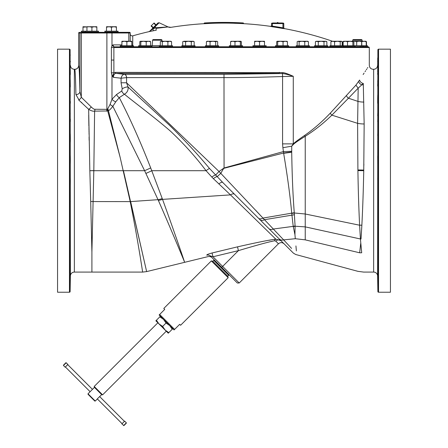 <?xml version="1.0" encoding="UTF-8"?>
<svg xmlns="http://www.w3.org/2000/svg" width="448" height="448" viewBox="0 0 448 448"><rect width="100%" height="100%" fill="white"/><g stroke="black" fill="none" stroke-linecap="round" stroke-linejoin="round"><path stroke-width="0.67" d="M121.016 46.866L368.642 46.866L369.303 47.522L113.882 47.522L113.882 60.071L111.384 60.071L111.384 72.834L111.983 75.566L112.678 76.502A2.01 0.958 -40.4 0 1 113.355 75.762L113.501 74.53L111.983 75.566L111.983 99.243L116.581 94.517L121.75 91L122.22 88.844L121.066 82.779L121.066 78.21L113.439 77.342L113.355 75.762M350.946 46.866L347.799 46.866M130.424 46.866L347.592 46.866L114.464 46.866L113.882 47.522L114.156 46.995L113.882 47.522L111.401 47.522L111.401 60.071M353.998 46.866L350.851 46.866M351.635 46.866L361.76 46.866M330.775 46.866L342.289 46.866M231.493 46.866L297.041 46.866M254.492 46.866L265.401 46.866L264.852 46.547M185.522 46.866L240.453 46.866M206.181 46.866L217.874 46.866M132.703 46.866L191.369 46.866M171.237 46.547L160.098 46.866L171.786 46.866M146.222 46.866L151.049 46.866L150.5 46.547M163.761 46.866L150.825 46.866L163.761 46.866M121.906 44.884L113.193 44.884A1.982 1.271 -90 0 0 114.464 46.866M82.561 32.015A0.319 0.319 -90 0 0 82.286 32.178A0.319 0.319 -90 0 1 82.561 32.015A0.319 0.319 -90 0 0 82.286 32.178A0.319 0.319 -90 0 1 82.561 32.015A0.319 0.319 -90 0 0 82.286 32.178A0.319 0.319 0 0 1 82.012 32.334L129.556 32.334A0.661 0.661 0 0 1 130.211 32.995A0.661 0.661 0 0 0 129.556 32.334A0.661 0.661 0 0 1 130.211 32.995L130.211 41.261M79.38 32.334L79.38 32.334A0.661 0.661 90 0 0 78.719 32.995L106.887 32.995A0.661 0.426 90 0 1 107.313 32.334L97.838 32.334A0.319 0.319 0 0 1 97.563 32.178A0.319 0.319 90 0 0 97.289 32.015A0.319 0.319 90 0 1 97.563 32.178L86.251 32.178A0.319 0.319 0 0 1 85.977 32.334L97.838 32.334M128.8 41.261L128.8 32.995A0.661 0.426 90 0 0 128.374 32.334L111.558 32.334A0.661 0.426 90 0 1 111.983 32.995L130.211 32.995M117.107 32.334L105.829 32.334M69.457 292.225L69.457 49.174L57.562 49.174L57.562 292.225L69.457 292.225A0.661 0.661 0 0 0 70.118 291.581L70.392 275.979A3.965 3.965 0 0 1 74.357 272.082L91.907 272.082L91.907 252.084L93.822 170.615L94.612 111.138A3.965 2.548 91 0 0 94.937 109.256L107.425 109.357L110.062 104.485L111.983 99.243A3.965 1.736 35.4 0 0 115.786 101.786L119.28 97.614C129.864 118.009 140.336 141.445 150.696 167.916A16.845 1.058 154.5 0 1 144.614 170.699L158.368 200.43C172.407 232.45 183.73 260.002 184.565 262.069M113.193 44.884L111.983 45.405L111.401 47.522M79.335 100.509L75.925 94.595C75.589 78.624 75.202 70.213 74.754 69.35L74.754 69.35A3.965 3.959 144.8 0 0 78.719 65.391L78.719 65.391C79.162 66.282 79.554 75.029 79.89 91.616L81.306 97.261L91.207 106.915C93.022 108.696 94.259 109.474 94.937 109.256M93.822 170.615L89.841 170.699L88.659 109.312C91.23 110.874 93.212 111.479 94.612 111.138L107.71 110.964L120.12 157.254L130.206 201.611C138.348 242.48 142.744 272.989 142.643 272.082C142.811 273.454 138.426 242.861 130.206 201.611L93.066 201.566A9.537 3.433 -1.6 0 0 90.703 201.522L89.841 170.699L123.441 170.699L146.642 271.6L130.642 201.594L130.206 201.611M78.669 99.954L88.659 109.312A3.965 1.943 137.8 0 0 91.207 106.915M81.788 102.631L81.413 102.301M88.71 115.097L88.872 126.045M88.906 127.803L88.911 128.335M88.934 129.578L88.95 130.295M88.973 131.55L88.99 132.272M89.012 133.538L89.023 134.081M89.085 137.01L89.152 140.342M89.678 163.632L89.69 164.119M70.392 275.979L70.118 49.823A0.661 0.661 0 0 0 69.457 49.174M70.185 159.622C70.241 165.161 70.291 165.161 70.33 159.622C70.274 154.084 70.224 154.084 70.185 159.622C70.241 165.161 70.291 165.161 70.33 159.622C70.274 154.084 70.224 154.084 70.185 159.622M70.185 137.071C70.241 143.058 70.291 143.618 70.33 138.746C70.274 132.754 70.224 132.194 70.185 137.071L70.235 133.616M70.28 142.201L70.33 138.746M70.185 115.808L70.224 113.159M70.291 121.744L70.33 119.095M70.185 96.662L70.213 94.752M70.302 103.337L70.33 101.433M70.185 287.392L70.33 278.802L70.185 287.392M70.185 274.266L70.19 274.596M70.33 266.336L70.325 266.006M70.185 261.57L70.33 254.43L70.202 262.293M70.33 254.43L70.314 253.708M70.185 245.375L70.33 239.305L70.213 246.635M70.33 239.305L70.302 238.05M70.185 226.318L70.224 228.222M70.33 221.547L70.291 219.638M70.185 205.117L70.235 207.771M70.33 201.835L70.28 199.181M70.185 182.599C70.241 187.471 70.291 186.917 70.33 180.925C70.274 176.053 70.224 176.607 70.185 182.599L70.252 186.054M70.33 180.925L70.263 177.47M70.213 79.85L70.308 86.957L70.213 79.85M70.213 67.62L70.308 74.586L70.202 67.553M70.213 55.356L70.196 54.757M70.308 61.258L70.319 61.858M91.907 252.084L90.703 201.522M106.63 111.194A3.965 2.548 92.1 0 0 106.887 109.564L106.887 32.995L111.983 32.995L111.983 45.405L114.156 46.995M107.873 108.937A3.965 1.406 62.3 0 1 108.438 110.65L107.71 110.964A3.965 1.898 68.1 0 0 107.425 109.357M78.758 100.027A3.965 2.122 130.8 0 0 81.306 97.261L81.306 32.995A0.661 0.426 90 0 1 81.726 32.334M75.925 94.595A3.965 2.974 178.9 0 0 79.89 91.616L79.89 32.995A0.661 0.661 90 0 1 80.55 32.334M123.441 170.699L144.614 170.699L112.846 106.305C110.835 108.898 109.368 110.348 108.438 110.65L120.12 157.254M115.786 101.786L112.846 106.305A3.965 0.358 34.9 0 1 110.062 104.485M222.824 182.554L209.513 168.47A5.286 0.795 -38.9 0 0 206.063 170.699C195.496 156.677 183.63 143.5 170.464 131.163C154.61 117.365 135.223 103.085 124.443 94.226L119.28 97.614A3.965 2.234 54.3 0 1 116.581 94.517M113.501 74.53L113.893 72.834L111.384 72.834M232.966 192.696L234.578 194.309A5.286 2.699 -45 0 0 230.468 194.88L213.377 178.657A5.286 1.406 -42.7 0 1 217.118 176.736L220.847 173.298C224.47 166.796 223.546 168.902 224.073 168.263L283.606 153.014L282.895 147.689L291.726 146.188L293.563 144.256C294.963 142.906 298.855 140.252 305.239 136.287L305.239 239.859L295.299 238.717C297.186 260.266 297.186 260.266 295.299 238.717L294.946 234.668L293.222 226.363L291.71 213.164L262.959 218.075L264.477 219.699L219.033 171.494L224 168.006L283.315 151.614L291.721 151.273L291.726 146.188L293.278 143.875L293.278 76.306C287.963 73.909 284.486 72.682 282.834 72.632L115.276 72.369L113.893 72.834L113.882 60.071M293.563 144.256A3.965 1.456 46.7 0 1 293.278 143.875C294.722 142.414 298.53 139.574 304.713 135.358C313.466 129.304 322 121.895 330.31 113.137L355.902 85.142L359.593 80.046C372.579 60.295 372.579 60.295 359.593 80.046A3.965 3.237 33.1 0 0 363.289 83.457L364.157 123.967L363.748 170.699C363.35 190.372 362.723 208.544 361.866 225.204L361.026 238.997A15.854 10.668 -176.5 0 0 360.422 238.986L361.704 252.773C364.263 278.398 364.263 278.398 361.704 252.773A22.126 17.858 -7.6 0 1 359.66 252.79L360.724 243.393M363.138 74.542L364.078 73.108M365.053 71.641L365.652 70.739M366.324 69.737L366.85 68.953M367.416 68.118L367.836 67.502M304.713 135.358A3.965 1.91 55.5 0 0 305.239 136.287C314.675 130.329 323.551 123.284 331.878 115.153L348.449 98.213A3.965 2.918 43.9 0 1 346.494 95.586L346.461 95.626M330.109 113.344L327.852 115.657M322.644 120.758L321.759 121.593M320.421 122.825L319.054 124.051M317.923 125.048L316.238 126.498M315.392 127.21L314.67 127.809M313.796 128.52L312.262 129.746M91.907 272.082L142.643 272.082L141.512 264.796M140.269 257.096L138.936 249.06M137.872 242.799L137.743 242.066M150.696 167.916L162.546 199.377C174.502 232.266 183.915 260.086 184.576 262.063L184.621 262.203M209.513 168.47C197.243 153.782 183.87 139.339 169.389 125.138L128.027 87.035C128.453 90.138 127.254 92.529 124.443 94.226A3.965 2.285 57.2 0 1 121.75 91M213.377 178.657L211.842 177.083A5.286 1.305 -41.2 0 1 215.572 175.106L219.033 171.494L126.577 82.779L128.027 87.035A3.965 1.204 -22.4 0 0 122.22 88.844M293.278 143.875L282.57 143.875L282.57 76.535L293.278 76.306C288.82 74.76 285.214 73.842 282.464 73.534L224 74.318L124.27 74.318C122.718 74.586 121.649 75.886 121.066 78.21L126.577 77.605L126.577 82.779L121.066 82.779M224.073 168.263L224 77.605L126.577 77.605C126.426 75.734 125.653 74.637 124.27 74.318M126.588 77.605A3.304 2.464 -90 0 0 124.337 74.318L115.954 73.36C114.38 73.584 113.54 74.911 113.439 77.342L112.678 76.502M115.276 72.369A0.991 0.745 -90 0 0 115.954 73.36L279.082 73.36A0.991 0.381 -90 0 0 279.423 72.369M282.834 72.632A0.991 0.398 -80.4 0 1 282.464 73.534L282.57 76.535C262.097 77.252 242.575 77.61 224 77.605L224 74.318M282.895 147.689L282.57 143.875M291.704 151.928A22.456 0.924 -7.2 0 1 283.606 153.014L283.651 153.3C287.566 176.798 290.248 196.75 291.71 213.164A22.456 15.338 -5.7 0 0 294.263 212.671C292.936 195.709 292.085 175.554 291.71 152.214L291.721 151.273M363.832 102.06A15.854 10.73 178.6 0 1 357.862 101.354L348.449 98.213L358.182 88.172L357.599 123.329L331.878 115.153A3.965 2.386 44.6 0 1 330.31 113.137M364.157 123.967A15.854 7.308 179.8 0 1 357.599 123.329L357.913 170.598C358.215 190.002 358.781 208.208 359.61 225.221L360.422 238.986L305.239 226.878L295.098 226.229L294.263 212.671M358.663 81.463A3.965 3.226 34.6 0 0 362.006 84.812A15.854 13.423 178.6 0 0 363.328 84.846L363.289 83.457L358.182 88.172L355.902 85.142M363.843 165.603L363.871 164.002M363.289 83.457C376.634 64.445 376.634 64.445 363.289 83.457M369.303 47.522L369.303 65.358C369.538 67.766 370.86 69.087 373.268 69.317L373.643 69.317L373.643 272.082A3.965 3.965 0 0 1 377.608 275.979L377.882 291.581A0.661 0.661 0 0 0 378.543 292.225L378.543 49.174A0.661 0.661 0 0 0 377.882 49.823L377.608 275.979M377.787 286.132L377.815 287.392M377.698 280.062L377.67 278.802M377.787 282.346L377.815 283.069M377.698 275.206L377.67 274.484M377.787 274.266L377.698 266.336L377.81 274.596M377.698 266.336L377.675 266.006M377.787 262.209L377.698 253.786L377.798 262.293M377.787 246.635L377.698 238.05L377.787 246.635M377.787 228.144L377.698 219.722L377.776 228.222M377.787 207.441L377.698 199.511L377.765 207.771M377.72 199.181L377.698 199.511M377.787 185.332L377.698 178.192L377.748 186.054M377.737 177.47L377.698 178.192M377.787 162.658L377.698 156.587L377.737 163.912M377.748 155.327L377.698 156.587M377.787 140.291L377.72 142.201M377.765 133.616L377.698 135.52M377.787 119.095L377.709 121.744M377.776 113.159L377.698 115.808M377.787 99.882C377.832 93.895 377.798 93.341 377.698 98.207C377.653 104.194 377.681 104.748 377.787 99.882L377.698 103.337M377.787 94.752L377.698 98.207M377.681 86.145L377.804 80.651L377.731 86.145M377.787 79.839L377.804 80.651M377.709 74.228L377.692 74.586M377.793 67.553L377.804 67.967M377.681 66.024L377.804 59.226L377.692 65.906M377.681 61.841L377.692 60.816M377.742 57.87L377.731 58.766M377.726 58.856L377.72 59.242M377.714 59.534L377.703 60.278M377.737 61.874L377.731 62.21M377.731 62.272L377.72 62.944M377.709 63.554L377.703 64.053M377.692 64.747L377.686 65.122M377.793 67.581L377.731 70.106M377.726 70.33L377.698 72.173M377.686 73.007L377.681 73.746M377.754 80.735L377.742 81.144M377.742 81.189L377.726 81.99M377.692 84.269L377.686 84.56M377.686 84.717L377.681 85.534M361.642 229.264L361.866 225.204A15.854 8.518 -177.4 0 0 359.61 225.221L305.239 213.998L294.286 212.985A22.456 15.394 -5.1 0 1 291.732 213.461M255.646 210.252L262.102 217.157M280.952 240.688L280.605 240.335M373.643 272.082L363.614 272.082L357.885 271.331L295.742 254.514L293.434 253.165L279.177 238.907C298.183 257.914 298.183 257.914 279.177 238.907L263.738 223.474M268.643 228.374L222.729 182.459A5.286 1.792 -45 0 0 218.82 183.932M142.643 272.082L146.642 271.6L136.797 228.743M184.246 261.296L183.775 260.154M168.756 224.414L166.404 218.943M158.906 201.662L158.368 200.43A16.845 7.801 159.5 0 0 162.546 199.377L230.468 194.88L275.822 239.159A3.965 2.402 -98.9 0 0 274.534 240.772C268.733 241.892 256.698 245.179 238.426 250.634L212.974 256.766C210.577 255.903 209.765 255.713 210.526 256.189L237.345 283.007L229.158 274.82L228.704 275.302L213.758 260.355L214.239 259.907L210.918 256.586M211.842 177.083L206.063 170.699L151.833 170.699A16.845 1.59 154.1 0 1 145.919 173.41M293.266 226.638A22.456 18.054 -12 0 0 295.098 226.229L294.946 234.668M295.299 238.717L283.634 239.876C300.406 259.062 300.406 259.062 283.634 239.876L264.477 219.699L291.878 215.158A22.456 15.764 -6 0 0 294.437 214.659M359.66 252.79C357.28 277.284 357.28 277.284 359.66 252.79L305.239 239.859C305.239 262.898 305.239 262.898 305.239 239.859M274.635 230.423L275.1 230.916M275.537 231.375L276.601 232.501M296.369 250.919L295.932 245.924M283.78 240.027L291.586 248.416M280.862 240.593L275.822 239.159C269.881 239.854 257.113 242.418 237.518 246.848L212.061 252.986C208.242 254.027 206.489 254.761 206.802 255.186C208.684 257.029 208.684 257.029 206.802 255.186A3.965 3.898 135 0 1 210.526 256.189L210.526 256.189M212.061 252.986L212.974 256.766L239.215 283.007L278.443 243.779L275.811 241.147L274.534 240.772M271.174 241.562L272.115 241.338M269.153 240.268L270.222 240.083M237.518 246.848L238.426 250.634L221.698 267.361L214.239 259.907M228.704 275.302L227.769 276.237L212.828 261.29L213.758 260.355M212.828 261.29L211.355 260.898L228.166 277.71L227.769 276.237M228.166 277.71L180.6 325.27L179.67 324.341L174.602 329.403L167.132 321.933L159.656 314.457L164.724 309.394L163.789 308.459L211.355 260.898M174.602 329.403L174.065 329.941L159.118 315L159.656 314.457M160.39 316.271L159.835 316.826L163.492 319.368L166.04 323.025L169.691 325.573L172.239 329.224L172.794 328.67M168.823 332.64L168.269 333.194L165.166 330.098L168.823 332.64L172.239 329.224M159.835 316.826L156.419 320.242L158.967 323.893L162.618 326.441L165.166 330.098L155.865 320.796L156.419 320.242M166.04 323.025L162.618 326.441M88.015 393.809L95.256 401.05L94.786 401.05L88.015 394.274L88.015 393.809L94.45 387.374L94.203 386.45L157.864 322.79L158.967 323.893M94.203 386.45L102.609 394.862L166.27 331.201M97.513 398.658L101.69 394.615L94.45 387.374M124.432 421.344L99.691 396.609L99.406 396.766M122.097 423.679L97.356 398.944L95.256 401.05M121.878 423.898L124.65 421.126L126.347 422.828L123.911 425.6L121.878 423.898M123.911 425.6L126.347 423.164M90.115 391.703L65.38 366.968M92.45 389.368L67.715 364.633M67.934 364.414L65.162 367.186L63.459 365.484L65.895 362.712L67.934 364.414M65.895 362.712L63.459 365.148M378.543 49.174L390.438 49.174L390.438 292.225L378.543 292.225M131.813 45.119A1.982 1.926 180 0 0 132.737 45.08L132.737 35.84A332.875 332.875 0 0 1 149.005 31.646L156.346 30.156M155.725 30.302A3.382 1.21 64.5 0 0 155.854 27.742L168.095 26.936A4.945 4.928 -172.1 0 0 170.979 27.339L170.979 27.339A332.875 332.875 0 0 1 203.89 23.694L204.523 23.705A332.83 332.83 0 0 1 208.034 23.514L208.482 23.492L208.034 23.514L208.242 23.178A333.116 235.547 -90 0 1 210.7 23.038L210.924 23.038A333.178 333.178 0 0 1 234.343 22.943L234.662 22.943L234.354 22.568L234.987 22.613A0.319 0.319 180 0 0 234.662 22.932L235.138 23.005L234.662 22.966A0.319 0.319 180 0 1 234.338 23.279L235.155 23.318M272.25 26.774L270.799 26.393A332.875 332.875 0 0 0 243.796 23.677A0.319 0.319 93.3 0 1 243.499 23.358L243.499 23.268A0.319 0.319 0 0 0 243.197 22.954L243.337 23.268A333.105 288.478 -90 0 0 235.138 22.932L234.987 22.613A333.424 288.753 -90 0 1 243.197 22.954A333.564 333.564 0 0 0 204.484 22.971L204.484 23.01A333.525 333.525 0 0 1 208.001 22.82L208.482 23.492L208.034 23.514L208.482 23.492A332.797 235.323 -90 0 1 210.935 23.358A332.864 332.864 0 0 1 234.338 23.262L234.338 23.279A0.319 0.319 180 0 0 234.662 22.943L235.138 23.005A333.038 288.417 -90 0 1 243.337 23.341L243.796 23.677L243.477 23.66A332.718 288.142 -90 0 0 235.284 23.318L234.338 23.279L234.343 22.887A333.239 333.239 0 0 0 210.924 22.982L210.459 22.686L210.907 22.663A333.553 333.553 0 0 1 234.354 22.568M235.138 23.005L235.284 23.318L234.377 23.285M272.283 26.779A332.702 332.702 0 0 1 282.834 28.504A332.702 332.702 0 0 0 272.283 26.779L272.378 26.13L271.555 25.866A0.661 0.661 0 0 1 270.799 26.522M343.129 45.136A332.875 332.875 0 0 0 342.166 44.766M332.489 41.261A332.875 332.875 0 0 0 284.312 28.599L282.834 28.504L282.946 27.854A333.362 333.362 0 0 0 272.378 26.13L272.378 23.582L283.774 23.582L283.774 28.078A0.661 0.661 180 0 0 284.312 28.728M132.737 45.08L132.35 45.724M148.837 31.718A1.747 1.736 -42.2 0 0 149.682 31.254L149.005 31.646A1.322 1.322 151 0 0 149.346 31.517M159.118 22.747L157.987 22.949L149.677 31.259A1.747 1.736 -42.2 0 0 149.682 31.248L152.992 28.879L155.854 27.742L154.991 26.88L159.118 22.747L168.095 26.936L156.442 28.33M152.914 30.873A2.654 0.913 65 0 0 152.992 28.879L154.991 26.88L154.521 26.415L155.736 25.2L153.793 23.257L154.09 22.96L156.033 24.898M153.306 27.625L153.009 27.927L151.066 25.984L151.362 25.687L153.306 27.625M153.793 23.257L151.362 25.687M203.89 23.733A0.319 0.319 180 0 0 204.187 23.414L204.501 23.386A333.144 333.144 0 0 1 208.018 23.201L208.242 23.139A333.155 235.575 -90 0 1 210.7 22.999L210.935 23.358L210.907 22.663M204.523 23.705L204.501 23.324A333.206 333.206 0 0 1 208.018 23.139L208.001 22.82A333.469 235.799 -90 0 1 210.459 22.686M204.187 23.414L204.484 23.01A0.319 0.319 180 0 0 204.187 23.324L203.89 23.694M234.987 22.596A0.319 0.319 180 0 0 234.662 22.91L234.662 22.932M272.871 23.089L272.048 23.089A0.498 0.498 0 0 0 271.555 23.582L271.555 25.866M282.946 23.089L283.276 23.089A0.498 0.498 0 0 1 283.774 23.582L283.774 28.078L282.946 27.854L282.946 23.089M272.871 22.982L282.453 22.982M277.665 22.506A0.56 0.56 0 0 0 277.11 22.982A0.56 0.56 0 0 1 278.219 22.982M96.858 31.192L96.858 26.734L96.858 27.177L94.382 26.734L91.907 27.177L89.432 26.734L82.992 27.177L82.992 26.734L82.992 27.177L82.992 26.734L82.992 27.177L82.992 26.734L86.951 26.897M81.34 31.192L81.34 32.015L81.34 31.192L81.34 32.015L81.34 31.192L81.34 32.015L98.51 32.015L98.51 31.192L81.34 31.192M82.992 31.192L82.992 27.177M86.526 32.015A0.319 0.319 -90 0 0 86.251 32.178L82.286 32.178M85.299 31.192L85.299 32.015M91.907 31.192L91.907 27.177M86.951 31.192L86.951 27.177M96.858 26.734L86.951 26.734M105.538 32.334A0.319 0.319 0 0 0 105.812 32.178A0.319 0.319 -90 0 1 106.086 32.015A0.319 0.319 -90 0 0 105.812 32.178L117.124 32.178A0.319 0.319 90 0 0 116.85 32.015M116.418 31.192L116.418 26.734L116.418 27.177L113.943 26.734L111.468 27.177L108.993 26.734L106.512 27.177L106.512 26.734L106.512 31.192M118.07 32.015L104.86 32.015L104.86 31.192L118.07 31.192L118.07 32.015M111.468 31.192L111.468 27.177M116.418 26.734L106.512 26.734M341.908 41.703L341.41 41.261M342.871 45.035L342.871 41.703L343.476 41.306M343.224 41.558L342.871 41.703M366.486 45.724L366.486 41.703L366.134 41.558M366.229 45.724L366.229 41.703L364.039 41.261L365.809 41.261L366.486 41.703M347.514 45.724L347.514 41.703L345.324 41.261L343.129 41.703L343.129 45.724L367.461 45.724L367.461 46.547L365.098 46.547M365.73 41.261L366.229 41.703M361.85 45.724L361.648 41.647M361.648 45.724L361.648 41.261L364.039 41.261L361.85 41.703M363.3 45.724L363.3 46.547L359.996 46.547M356.698 45.724L356.698 41.703L354.217 41.261L352.89 41.703L350.202 41.261L347.514 41.703M361.648 41.703L359.173 41.261L356.698 41.703M361.648 41.261L354.217 41.261M355.113 45.724L355.113 46.547L329.93 46.547L329.93 45.724L343.14 45.724L343.14 46.547M343.129 41.703L343.627 41.261M353.881 45.724L353.881 41.703L353.382 41.261L343.554 41.261M352.89 45.724L352.89 41.703M353.881 41.703L353.382 41.261M330.898 41.703L332.741 41.261L330.898 41.703L330.898 45.724M342.166 45.724L342.166 41.703L341.488 41.261L340.211 41.703L337.394 41.261L334.578 41.703L332.741 41.261L341.186 41.261L342.166 41.703M340.211 45.724L340.211 41.703M334.578 45.724L334.578 41.703M315.297 46.866A0.319 0.319 90 0 0 315.571 46.704L326.71 46.704A0.319 0.319 -90 0 0 326.984 46.866M327.746 46.547L314.535 46.547L314.535 45.724L327.746 45.724L327.746 46.547M315.42 45.724L315.42 41.703L315.862 41.479M315.42 41.703L316.848 41.261L315.42 41.703L316.187 41.261L318.282 41.703L318.282 45.724M326.861 45.724L326.861 41.703L325.433 41.261L323.999 41.703L321.138 41.261L318.282 41.703M326.116 41.367L326.396 41.474M323.999 45.724L323.999 41.703M326.861 41.703L326.094 41.261L316.848 41.261M309.4 46.547L296.19 46.547L296.19 45.724L309.4 45.724L309.4 46.547M297.164 45.724L297.164 41.703L298.144 41.261L297.164 41.703M308.431 45.724L308.431 41.703L306.589 41.261L304.752 41.703L301.935 41.261L299.118 41.703L298.144 41.261L307.748 41.261L308.431 41.703M304.752 45.724L304.752 41.703M299.118 45.724L299.118 41.703M288.663 46.547L275.453 46.547L275.453 45.724L288.663 45.724L288.663 46.547M276.685 45.724L276.685 41.703L277.178 41.261L276.685 41.703M287.431 45.724L287.431 41.703L285.242 41.261L283.052 41.703L280.364 41.261L277.676 41.703L277.026 41.306M286.938 41.261L287.431 41.703M283.052 45.724L283.052 41.703M277.676 45.724L277.676 41.703M287.09 41.306L277.178 41.261M266.162 46.547L252.952 46.547L252.952 45.724L266.162 45.724L266.162 46.547M264.51 45.724L264.51 41.703L262.035 41.261L259.554 41.703L257.079 41.261L254.604 41.703L254.604 41.261L264.51 41.261L264.51 41.703M259.554 45.724L259.554 41.703M254.604 45.724L254.604 41.703M242.575 46.547L229.37 46.547L229.37 45.724L242.575 45.724L242.575 46.547M241.349 45.724L241.349 41.703L240.85 41.261L240.358 41.703L237.67 41.261L234.982 41.703L232.786 41.261L230.597 41.703L231.095 41.261M240.358 45.724L240.358 41.703M241.349 41.703L240.85 41.261L230.944 41.306M234.982 45.724L234.982 41.703M230.597 45.724L230.597 41.703M218.63 46.547L205.425 46.547L205.425 45.724L218.63 45.724L218.63 46.547M217.661 45.724L217.661 41.703L216.978 41.261L215.701 41.703L212.89 41.261L210.073 41.703L208.23 41.261L206.394 41.703L207.071 41.261L216.681 41.261L217.661 41.703M215.701 45.724L215.701 41.703M210.073 45.724L210.073 41.703M206.394 45.724L206.394 41.703M182.722 45.724L195.048 45.724L195.048 46.547L181.838 46.547L181.838 45.724L182.722 45.724L182.722 41.703L184.156 41.261L182.722 41.703M194.163 45.724L194.163 41.703L192.735 41.261L193.57 41.423M191.302 45.724L191.302 41.703L188.446 41.261L185.584 41.703L183.35 41.412M194.163 41.703L193.396 41.261L191.302 41.703M185.584 45.724L185.584 41.703M192.735 41.261L184.156 41.261M172.547 46.547L159.337 46.547L159.337 45.724L172.547 45.724L172.547 46.547M171.573 45.724L171.573 41.703L169.736 41.261L167.899 41.703L165.082 41.261L162.266 41.703L161.286 41.261L160.311 41.703L160.311 45.724M160.311 41.703L160.989 41.261L170.895 41.261L171.573 41.703M167.899 45.724L167.899 41.703M162.266 45.724L162.266 41.703M151.682 46.547L138.6 46.547L138.6 45.724L151.81 45.724L151.81 46.424M150.578 45.724L150.578 41.703L148.389 41.261L146.199 41.703L143.511 41.261L140.823 41.703L140.325 41.261L139.826 41.703L139.826 45.724M150.08 41.261L150.578 41.703M146.199 45.724L146.199 41.703M140.823 45.724L140.823 41.703M150.231 41.306L140.325 41.261L139.826 41.703M133.465 46.547L120.254 46.547L120.254 45.724L133.465 45.724L133.465 46.547M131.813 45.724L131.813 41.703L129.338 41.261L126.862 41.703L124.382 41.261L121.906 41.703L121.906 41.261L131.813 41.261L131.813 41.703M126.862 45.724L126.862 41.703M121.906 45.724L121.906 41.703M353.394 39.598L361.43 39.598L353.394 39.598A0.661 0.661 0 0 0 352.738 40.202L352.643 41.261M361.43 39.598A0.661 0.661 0 0 1 362.09 40.202L362.186 41.261M150.825 46.866A1.322 1.322 -90 0 0 152.141 45.657L160.311 45.657M153.272 39.598L161.314 39.598L153.272 39.598A0.661 0.661 0 0 0 152.617 40.202L152.141 45.657M161.314 39.598A0.661 0.661 0 0 1 161.969 40.202L162.064 41.261M132.479 46.771L139.586 46.771M150.825 46.771L151.312 46.771M171.562 46.771L182.823 46.771M194.062 46.771L206.405 46.771M217.65 46.771L230.35 46.771M241.595 46.771L253.938 46.771M265.177 46.771L276.438 46.771M287.678 46.771L297.175 46.771M308.414 46.771L315.521 46.771M326.76 46.771L330.91 46.771M342.154 46.771L342.888 46.771M78.719 65.391L78.719 32.995L79.358 32.334M70.392 65.425C70.661 67.794 71.977 69.093 74.357 69.317L74.357 272.082M70.118 291.581L70.118 49.823M162.26 198.57A16.845 7.627 159 0 1 158.038 199.679L130.642 201.594M377.882 291.581L377.882 49.823M268.834 228.564L268.834 228.564A5.286 3.948 -45 0 0 273.314 229.029L293.222 226.363A22.456 18.004 -11.8 0 0 295.092 225.943M280.969 240.699L280.969 240.699A3.965 3.332 -45 0 0 275.811 241.147M283.651 153.3A22.456 0.991 -7.2 0 0 291.71 152.214M279.177 238.907A5.286 4.536 -45 0 0 283.634 239.876M259.986 219.716A5.286 3.45 -45 0 0 264.477 219.699M258.474 218.204A5.286 3.338 -45 0 0 262.959 218.075M123.575 425.6L126.347 422.828M66.231 362.712L63.459 365.484M357.913 170.598L363.748 170.699M357.902 169.949L363.759 170.055M168.095 26.936L170.979 27.339M243.796 23.677A0.319 0.319 93.3 0 1 243.499 23.358M272.048 23.089A0.498 0.498 0 0 0 271.555 23.582L272.378 23.582L272.378 23.089M283.276 23.089A0.498 0.498 0 0 1 283.774 23.582M342.658 46.866L366.15 46.547L366.699 46.866M330.686 46.866L342.378 46.866M276.214 46.866L287.902 46.866M253.708 46.866L265.126 46.704M139.356 46.866L150.774 46.704M352.738 40.202L362.09 40.202M152.617 40.202L161.969 40.202M308.644 46.866L343.011 46.866M74.357 69.317L74.732 69.317C77.14 69.087 78.462 67.766 78.697 65.358L78.697 32.995M377.608 65.425C377.339 67.794 376.023 69.093 373.643 69.317M278.443 243.779C280.308 242.239 282.178 242.239 284.049 243.779M240.335 200.066L241.315 201.046M211.954 257.617L211.954 257.617C211.142 256.721 209.894 256.374 208.214 256.57L146.642 271.6M229.107 188.838L232.21 191.946M239.215 283.007L237.345 283.007M101.69 394.615L102.609 394.862M149.643 31.293L149.005 31.646L149.643 31.293M204.484 22.971L204.187 23.29M270.799 26.393L271.555 25.738M284.312 28.599L283.774 27.95M132.737 35.84C131.27 36.036 130.43 35.403 130.211 33.936M361.995 46.547L362.544 46.866M353.802 46.547L354.351 46.866"/></g></svg>

